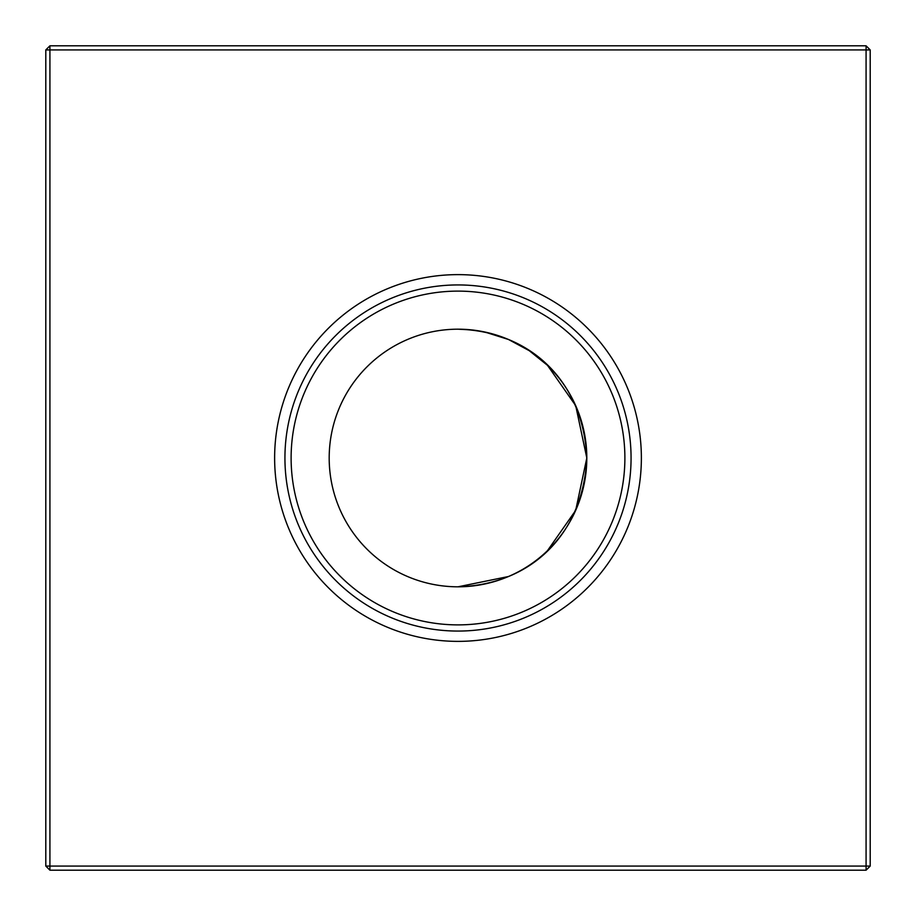 <?xml version="1.0" encoding="UTF-8"?>
<svg xmlns="http://www.w3.org/2000/svg" width="916" height="916" viewBox="0 0 916 916"><rect width="100%" height="100%" fill="white"/><g stroke="black" fill="none" stroke-linecap="round" stroke-linejoin="round"><path stroke-width="1.37" d="M484.804 332.004L471.74 329.92L458 329.188C530.032 331.042 583.32 381.159 586.812 458A128.812 128.812 0 0 0 458 329.188A128.812 128.812 0 0 0 329.188 458A128.812 128.812 0 0 0 458 586.812A128.812 128.812 0 0 0 586.812 458C583.171 534.944 530.227 584.877 458 586.812L508.46 576.519M547.505 365.358L575.717 405.696L586.812 458L575.683 510.372L547.482 550.665M274.628 458A183.372 183.372 0 0 0 458 641.372A183.372 183.372 0 0 0 641.372 458A183.372 183.372 0 0 0 458 274.628A183.372 183.372 0 0 0 274.628 458M284.933 458A173.067 173.067 0 0 0 458 631.067A173.067 173.067 0 0 0 631.067 458A173.067 173.067 0 0 0 458 284.933A173.067 173.067 0 0 0 284.933 458M291.116 458A166.884 166.884 0 0 0 458 624.884A166.884 166.884 0 0 0 624.884 458A166.884 166.884 0 0 0 458 291.116A166.884 166.884 0 0 0 291.116 458M870.2 49.922L870.2 866.078L866.078 870.2L49.922 870.2L49.922 866.078L866.078 866.078L866.078 49.922L49.922 49.922L49.922 866.078L45.8 866.078L45.8 49.922L49.922 49.922L49.922 45.8L866.078 45.8L870.2 49.922L866.078 49.922L866.078 45.8M529.23 350.668L547.425 365.289L529.23 350.668L508.495 339.493M508.46 339.481L484.679 331.981L508.46 339.481M586.812 458L575.706 405.662M471.74 329.92L458 329.188M866.078 870.2L866.078 866.078L870.2 866.078M45.8 866.078L49.922 870.2M45.8 49.922L49.922 45.8"/></g></svg>
